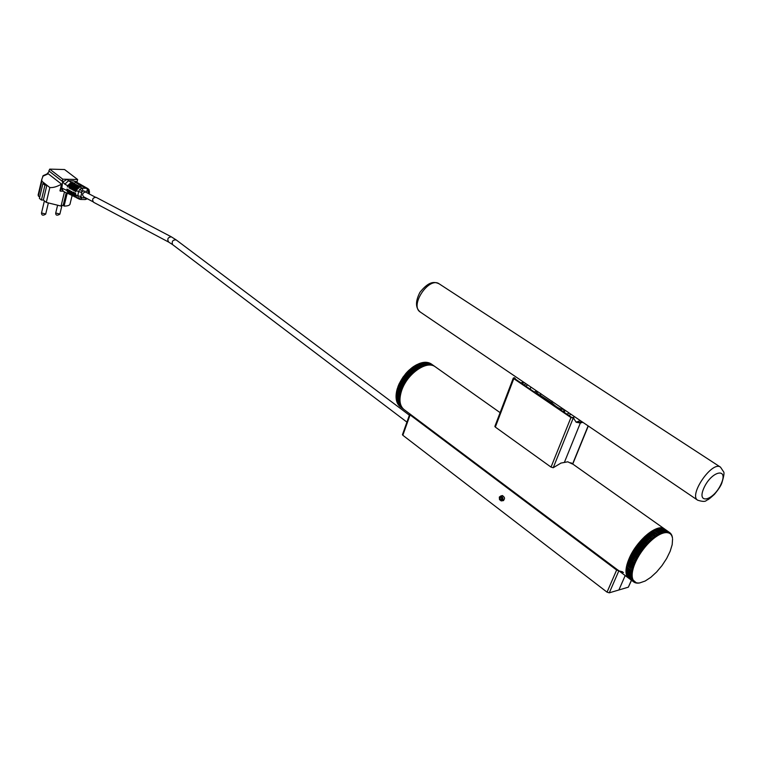 <?xml version="1.0" encoding="UTF-8"?>
<svg xmlns="http://www.w3.org/2000/svg" width="762" height="762" viewBox="0 0 762 762"><rect width="100%" height="100%" fill="white"/><g stroke="black" fill="none" stroke-linecap="round" stroke-linejoin="round"><path stroke-width="1.14" d="M664.569 529.019L664.559 528.98C657.73 522.894 636.661 540.296 629.126 558.546C625.116 568.29 624.935 574.805 628.583 578.101L628.841 578.282M500.11 412.652L435.264 366.789C427.015 359.883 407.07 373.78 401.688 390.468C398.821 399.393 399.583 405.736 403.965 409.508L400.012 406.537L403.955 409.499M413.414 416.595L455.695 448.332M567.89 461.782L560.794 463.106M523.608 382.133L521.122 382.762L521.941 383.581L520.798 382.8M524.513 382.743L521.703 383.41M588.293 425.996L572.748 464.039M582.816 422.291L580.339 423.015L564.518 462.039L580.339 423.015L576.282 422.281L573.11 417.709M567.795 461.829L572.433 464.02M581.854 421.634L579.368 422.358L575.843 421.938M570.852 462.734L571.49 463.344M572.776 417.481L571.748 417.443L514.598 378.581L515.16 378.333L514.255 377.723L513.283 378.095L513.798 378.676L495.319 427.082L551.021 467.106L570.948 417.557L513.798 378.676M570.948 417.557L573.748 418.147M573.167 418.233L553.222 467.735L551.021 467.106M553.222 467.735L560.861 463.153M495.319 427.082L494.919 426.263M514.483 377.771L515.703 379.333M631.517 580.292L628.345 587.169L618.887 589.978L625.192 575.558L618.887 589.978L609.286 592.826L607.038 592.15L616.629 570.043L410.08 414.909L402.841 435.273L607.038 592.15M616.629 570.043L618.706 570.767L409.946 414.071L410.08 414.909M502.568 500.701L502.777 500.72C505.216 499.11 505.082 497.396 502.377 495.567L501.482 495.814M402.841 435.273L402.517 434.531M409.946 414.071L410.956 414.69M411.756 415.357L410.823 414.728M411.004 414.728L410.194 414.118M623.516 572.529L618.706 570.767M617.563 569.909L618.944 570.786M622.497 571.767L619.096 570.928M499.491 497.357C500.243 505.406 504.873 494.176 499.491 497.357M499.967 499.129L500.986 499.929L501.929 499.291L501.844 497.834L500.834 497.034L499.891 497.681L499.967 499.129L501.891 498.729M499.329 497.053L499.481 499.596L501.282 500.958C503.663 499.386 503.539 497.71 500.901 495.929L499.329 497.053M501.291 497.396L499.891 497.681M671.56 534.991L672.027 536.467L671.741 535.124M626.774 565.299L631.927 569.519L626.774 565.299L628.088 561.099L635.041 547.964L644.414 536.877L651.672 531.143L657.835 535.553L655.511 537.105L655.796 535.715L650.481 531.924M627.469 562.88L632.822 566.423L627.583 562.527M628.517 559.994L633.917 563.518L628.66 559.632M627.05 564.271L632.384 567.823L627.145 563.937M630.555 555.508L635.822 559.384L630.746 555.136M631.355 553.993L636.822 557.498L631.555 553.622M629.136 558.517L634.394 562.404L629.298 558.155M629.822 557.022L635.079 560.899L629.993 556.651M635.041 547.964L640.328 551.821L635.289 547.602M637.146 545.049L642.433 548.897L637.413 544.697M639.375 542.249L644.671 546.087L639.661 541.915M636.079 546.497L641.623 549.993L636.337 546.135M634.051 549.459L639.566 552.955L634.289 549.088M627.964 561.451L633.336 564.985L628.088 561.099M632.203 552.479L637.48 556.346L632.422 552.107M633.108 550.964L638.604 554.46L633.327 550.593M650.186 532.124L655.501 535.924M651.386 531.333L656.977 534.934M653.177 530.685L653.996 529.828L659.301 533.61L660.092 534.314L658.978 534.895L659.301 533.61M653.71 529.971L659.025 533.752M648.986 532.99L654.587 536.572L649.281 532.771M656.539 529.085L657.263 528.476L662.569 532.247L663.245 533.076L662.226 533.41L662.569 532.247M657.006 528.561L662.321 532.333M657.606 528.723L658.282 528.199L663.588 531.962L664.235 532.828L663.245 533.076L663.588 531.962M658.044 528.257L663.35 532.028M660.149 533.2L655.11 529.295L660.149 533.2L660.092 534.314L661.178 533.819L661.511 532.619L655.939 528.942L661.254 532.724M644.119 537.162L649.719 540.696L644.414 536.877M646.547 534.943L651.853 538.753L646.852 534.695M645.328 536.019L650.938 539.572L645.624 535.753M642.909 538.353L648.5 541.887L643.204 538.058M640.537 540.906L646.119 544.411L640.823 540.582M641.709 539.601L647.014 543.439L642.004 539.296M647.767 533.933L653.377 537.505L648.062 533.695M657.873 534.4L652.558 530.609L657.873 534.4L657.835 535.553L658.978 534.895L658.149 534.238M670.046 532.943L670.874 534.457L670.436 533.219M669.874 532.743L670.36 533.952L669.874 532.743L664.588 528.999M667.026 531.686L661.73 527.933L667.026 531.686L666.921 532.609L666.064 532.6L666.388 531.638L661.092 527.885L666.178 531.638M663.121 528.409L668.741 532.114L669.15 533.162L668.464 532.895L668.741 532.114M663.273 528.295L668.569 532.038M662.321 528.237L668.007 531.866L668.464 532.895L666.921 532.609L666.388 531.638M662.53 528.076L668.007 531.866M638.251 543.63L643.814 547.135L638.518 543.287M664.331 531.809L659.263 528.009L664.331 531.809L664.235 532.828L665.169 532.676L665.502 531.657L659.978 527.923L665.283 531.676M669.255 532.352L663.959 528.609L669.255 532.352L669.15 533.162L669.788 533.514L669.407 532.438M638.708 583.092L640.09 582.835L638.642 583.044M636.946 583.13L638.318 582.978L636.784 583.006M635.384 582.835L636.727 582.787L635.098 582.616M637.804 583.159L639.185 582.949L637.689 583.073M639.651 582.94L645.176 581.025L650.834 577.31L656.606 572.005L662.026 565.556L666.664 558.47L670.141 551.317L672.179 544.678L672.579 538.982M631.365 577.596L632.26 576.948L632.422 577.872L631.365 577.596L626.164 573.691L626.374 572.986M631.327 577.358L626.126 573.462M631.231 576.624L632.174 575.958L632.26 576.948L631.231 576.624L626.031 572.719L626.297 571.938M631.212 576.377L626.002 572.472M631.184 574.481L632.212 573.796L632.155 574.91L631.184 574.481L625.964 570.586L626.364 569.671M631.193 574.205L625.973 570.309M626.316 574.386L631.574 578.491L626.516 573.957M632.003 569.195L633.108 568.823L632.527 571.405L631.631 570.843L626.402 566.947L627.012 565.871M631.631 570.843L626.469 566.623M626.069 569.138L631.26 573.319L626.069 569.138L626.507 568.452M626.231 567.909L631.412 572.11L626.231 567.909L626.726 567.185M627.755 577.31L633.06 581.339L627.812 577.158M632.184 580.072L632.936 579.511L633.289 580.215L632.184 580.072L627.021 575.71M632.098 579.892L626.907 576.005M632.946 581.206L633.708 580.844L632.593 580.749L627.383 576.472M632.593 580.749L627.297 576.701M632.489 580.587L633.289 580.215L636.013 582.568L634.689 582.549L635.346 582.263L634.194 582.282L628.307 577.767M634.051 582.187L634.746 581.873L633.603 581.854L628.279 577.844M626.574 575.234L631.841 579.32L626.735 574.872M625.954 571.424L631.174 575.586L625.954 571.424L626.297 570.833M671.37 534.41L671.703 535.724L671.122 534.238M672.046 535.905L672.284 537.277L671.913 535.819M672.274 536.762L672.465 538.153L672.198 536.705M636.146 583.025L637.499 582.93L635.918 582.854M631.698 570.519L632.784 570.138L631.927 569.519M632.822 566.423L633.965 566.08L633.508 567.471L632.708 566.766M633.917 563.518L635.079 563.232L634.489 564.671L633.765 563.88M632.384 567.823L633.508 567.471L633.108 568.823L632.279 568.166M636.013 559.013L637.194 558.813L636.432 560.299L635.822 559.384M636.822 557.498L638.013 557.327L637.194 558.813L636.622 557.87M634.556 562.032L635.727 561.765L635.079 563.232L634.394 562.404M635.251 560.527L636.432 560.299L635.727 561.765L635.079 560.899M640.575 551.459L641.747 551.44L640.747 552.888L640.328 551.821M642.699 548.545L643.852 548.611L642.785 550.012L642.433 548.897M644.957 545.754L646.071 545.906L644.947 547.24L644.671 546.087M641.623 549.993L642.785 550.012L641.747 551.44L641.366 550.345M639.566 552.955L640.747 552.888L639.794 554.355L639.328 553.317M633.336 564.985L634.489 564.671L633.965 566.08L633.203 565.337M637.689 555.974L638.88 555.841L638.013 557.327L637.48 556.346M638.604 554.46L639.794 554.355L638.88 555.841L638.375 554.831M655.796 535.715L656.682 536.296L656.692 535.124M654.587 536.572L655.511 537.105L654.329 537.982L654.291 536.791M660.425 533.076L661.178 533.819L662.226 533.41L661.511 532.619M649.719 540.696L650.748 541.039L649.557 542.173L649.414 540.982M652.158 538.505L653.139 538.934L651.939 539.953L651.853 538.753M650.938 539.572L651.939 539.953L650.748 541.039L650.634 539.839M648.5 541.887L649.557 542.173L648.386 543.373L648.205 542.182M646.119 544.411L647.224 544.611L646.071 545.906L645.833 544.735M647.3 543.125L648.386 543.373L647.224 544.611L647.014 543.439M653.377 537.505L654.329 537.982L653.139 538.934L653.082 537.743M667.226 531.714L667.712 532.714L667.826 531.819M643.814 547.135L644.947 547.24L643.852 548.611L643.538 547.468M664.569 531.771L665.169 532.676L666.064 532.6L665.502 531.657M631.517 578.282L632.422 577.872L632.641 578.729L631.574 578.491M631.288 573.034L632.336 572.624L632.212 573.796L631.26 573.319M631.46 571.805L632.527 571.405L632.336 572.624L631.412 572.11M633.46 581.739L634.194 581.396L633.06 581.339M631.774 579.12L632.641 578.729L632.936 579.511L631.841 579.32M631.165 575.32L632.155 574.91L632.174 575.958L631.174 575.586M670.627 533.552L671.322 535.057L670.941 533.771M652.005 531.381L652.558 530.609M654.32 530.066L654.844 529.419M655.444 529.533L655.939 528.942M640.251 541.687L646.071 545.906M648.491 533.8L654.329 537.982M643.728 537.972L649.557 542.173M641.394 540.401L647.224 544.611M642.557 539.153L648.386 543.373M647.3 534.743L653.139 538.934M646.109 535.762L651.939 539.953M644.909 536.839L650.748 541.039M650.843 532.114L656.682 536.296M649.672 532.924L655.511 537.105M634.937 548.64L640.747 552.888M633.079 551.583L638.88 555.841M632.212 553.069L638.013 557.327M633.984 550.107L639.794 554.355M638.032 544.373L643.852 548.611M639.128 543.011L644.947 547.24M636.965 545.773L642.785 550.012M635.937 547.192L641.747 551.44M629.298 558.956L635.079 563.232M629.945 557.498L635.727 561.765M631.403 554.546L637.194 558.813M630.641 556.031L636.432 560.299M628.193 561.804L633.965 566.08M628.717 560.394L634.489 564.671M627.745 563.194L633.508 567.471M627.355 564.537L633.108 568.823M720.452 467.125L439.274 283.912C429.13 276.149 409.318 305.591 420.31 312.058L697.678 500.196C688.391 495.081 712.308 460.438 720.509 467.163L723.624 471.849C724.481 472.545 723.862 476.355 721.757 483.26C720.776 485.927 718.337 489.623 714.432 494.328C707.041 501.082 707.936 499.386 706.45 500.396C705.441 501.787 702.516 501.72 697.678 500.196M563.747 409.346C560.27 409.423 556.336 407.26 551.955 402.86L551.602 403.746M551.974 401.098L551.955 402.86L537.153 393.316M565.071 410.251L564.242 412.328M526.171 383.867L523.827 384.858M530.095 389.115L530.895 387.067M527.885 385.029L525.542 386.02M534.267 391.954L536.581 390.963M536.096 393.202L537.248 392.763M566.88 414.128L569.233 413.071M576.253 422.119L580.33 420.605M568.785 415.423L571.138 414.366M573.453 417.833L574.053 416.347M430.997 363.769L435.15 366.712L430.911 363.779M430.235 363.331L434.407 366.246L430.054 363.341M429.435 362.96L433.616 365.865L429.158 362.988M428.577 362.664L432.778 365.55L428.215 362.712M427.682 362.445L431.892 365.312L427.234 362.522M424.748 362.264L428.987 365.084L425.005 362.255L424.11 362.445M423.71 362.369L427.949 365.16L423.967 362.331L423.015 362.579M425.767 362.255L429.987 365.084L426.006 362.255L425.186 362.388M426.739 362.312L430.959 365.16L426.225 362.417M406.089 373.428L405.308 374.123L406.289 372.98L410.051 376.304L405.841 373.713M407.118 372.285L406.289 372.98L407.308 371.875L410.832 375.428L406.86 372.551M408.175 371.18L407.308 371.875L408.356 370.818L411.89 374.313L407.918 371.446M409.261 370.132L408.356 370.818L409.423 369.818L413.233 372.999L408.994 370.38M412.642 367.313L411.623 367.96L412.747 367.122L416.623 370.17L412.366 367.522M413.795 366.493L412.747 367.122L413.871 366.351L417.776 369.351L413.509 366.684M411.223 368.417L415.481 371.056L411.499 368.189L410.518 368.856L411.499 368.189M410.099 369.37L414.071 372.237L410.375 369.132L409.423 369.818L410.375 369.132M420.424 363.131L424.682 365.874L420.7 363.045L419.595 363.455M419.291 363.541L423.558 366.274L419.567 363.436L415.004 365.636L417.271 364.427L420.976 367.427L416.985 364.588M422.634 362.541L426.882 365.322L422.9 362.493L421.891 362.788M421.538 362.798L425.796 365.56L421.815 362.731L420.757 363.083M416.109 365.055L420.091 367.903L415.833 365.217M414.671 365.922L418.938 368.589L414.957 365.741L413.871 366.351L414.957 365.741M418.147 364.026L422.129 366.865L418.424 363.903M403.212 377.095L402.565 377.771L403.441 376.533L403.212 377.095L407.175 379.981L402.993 377.409M402.126 378.704L406.089 381.591L402.336 378.381L401.736 379.047L402.336 378.381M401.307 380.019L405.27 382.915L401.507 379.695L400.955 380.343L401.507 379.695M400.545 381.352L404.679 383.924L400.726 381.019L400.231 381.648L400.726 381.019M399.831 382.695L403.784 385.601L400.002 382.372L399.555 382.972L400.002 382.372M399.174 384.058L403.279 386.629L399.326 383.724L398.926 384.296L399.555 382.972L399.326 383.724M397.669 387.801L397.859 386.953L397.669 387.801L401.498 391.039L397.554 388.134M397.145 389.477L401.079 392.392L397.24 389.144L397.031 389.592L397.412 388.277L397.24 389.144M398.574 385.42L402.517 388.325L398.717 385.086L398.364 385.629L398.926 384.296L398.717 385.086M398.031 386.772L401.974 389.687L398.164 386.448L397.859 386.953L398.364 385.629L398.164 386.448M399.345 405.965L403.403 409.032L399.298 405.803M398.736 405.317L402.774 408.413L398.678 405.06M398.183 404.612L402.212 407.718L398.116 404.27M397.688 403.831L401.707 406.956L397.631 403.403M397.259 402.993L401.269 406.136L397.202 402.488M396.897 402.098L400.888 405.251L396.84 401.517M396.354 400.117L400.317 403.298L396.354 400.117L396.335 399.412M400.564 404.298L396.592 401.136L400.564 404.298M396.335 393.087L396.459 392.154L396.335 393.087L400.26 396.011L396.288 393.402L396.164 394.354L396.059 395.888L399.974 398.812L396.069 395.592M396.135 394.659L400.098 397.278L396.164 394.354M396.792 390.801L400.726 393.725L396.716 390.877L397.031 389.592L396.869 390.477M396.507 392.116L400.441 395.03L396.459 392.154L396.716 390.877L396.573 391.801M396.078 397.945L400.012 401.145L396.078 397.945L396.097 397.116M400.126 402.25L396.183 399.059L400.126 402.25M399.964 399.993L396.04 396.783L399.964 399.993M404.851 374.914L409.051 377.495L405.089 374.609L404.355 375.314L405.089 374.609M396.554 400.488L396.592 401.136M396.202 394.021L396.278 393.402L400.212 396.326M396.183 398.288L396.183 399.059M396.088 395.907L396.04 396.783M403.898 376.142L408.089 378.724L404.127 375.837L403.441 376.533L404.127 375.837M407.518 379.505L403.441 376.533M408.432 378.276L404.355 375.314M400.421 395.097L396.459 392.154M400.698 393.83L396.716 390.877M401.888 389.925L397.859 386.953M402.403 388.601L398.364 385.629M401.031 392.544L397.031 389.592M401.431 391.249L397.412 388.277M402.974 387.277L398.926 384.296M403.603 385.953L399.555 382.972M404.289 384.629L400.231 381.648M405.022 383.324L400.955 380.343M405.813 382.029L401.736 379.047M406.641 380.752L402.565 377.771M420.157 367.865L416.138 364.998M421.272 367.274L417.271 364.427M417.919 369.246L413.871 366.351M419.043 368.522L415.004 365.636M413.499 372.751L409.423 369.818M414.585 371.789L410.518 368.856M416.795 370.037L412.747 367.122M415.69 370.884L411.623 367.96M412.433 373.771L408.356 370.818M411.385 374.837L407.308 371.875M410.375 375.942L406.289 372.98M409.385 377.095L405.308 374.123M83.553 197.92L85.725 197.91M41.434 200.025L44.948 185.166L42.901 183.547L39.405 198.396L41.434 200.025L43.358 200.044L46.301 202.416L61.055 206.064L64.475 191.9M38.271 194.386L38.405 196.063L39.71 197.12M66.218 192.757L63.17 205.359L64.084 206.083C68.009 206.064 70.018 205.264 70.114 203.673L72.076 195.615M62.674 181.289L61.855 188.052L61.189 188.09L60.446 191.167L59.96 190.786L61.551 184.137C56.95 186.728 53.045 187.862 49.835 187.538L46.301 202.416M43.358 200.044L46.863 185.195L49.835 187.538M44.948 185.166L46.863 185.195L41.881 181.261L38.405 196.063M42.901 183.547L44.825 183.585M41.881 181.261L41.796 179.375L43.224 175.631M67.199 193.234L64.084 206.083M61.208 205.426L63.17 205.359M42.72 176.279L48.263 173.793L61.551 184.137M47.063 173.907L49.32 171.269M48.263 173.793L47.301 173.803M60.446 191.167L63.056 191.205M69.752 187.871L68.932 187.852L69.161 186.547L72.828 183.128L72.028 182.69L68.361 186.109L64.846 184.185L68.475 180.756L67.199 179.289L77.638 179.508L64.57 169.535L49.721 169.126L48.863 170.917L62.236 181.28L62.741 179.184L67.199 179.289L63.941 181.308L62.236 181.28M61.189 188.09L63.16 191.252M74.914 196.958L73.066 193.5L73.276 192.148L74.038 192.519L73.828 193.872L76 197.529M79.172 199.072L76.952 197.996L75.409 194.643L75.619 193.281L74.857 192.91L74.647 194.262L76.495 197.729M76.01 191.291L75.171 191.281L75.933 191.7L76.171 190.386L79.858 186.938L80.953 186.852L73.59 183.537L74.847 183.461L72.828 183.128M75.171 191.281L75.409 189.967L79.096 186.519M74.438 190.433L73.609 190.424L74.362 190.833L74.6 189.528L78.372 185.69M73.609 190.424L73.838 189.109L77.524 185.671M72.866 189.576L72.047 189.567L72.8 189.976L73.028 188.671L76.714 185.233M72.047 189.567L72.276 188.252L75.952 184.823M71.314 188.719L70.485 188.709L71.237 189.119L71.466 187.814L75.152 184.385M70.485 188.709L70.714 187.404L74.39 183.975M68.932 187.852L69.685 188.271L69.914 186.957L73.59 183.537M68.628 193.891L66.78 190.443L66.989 189.1L67.742 189.462L67.532 190.814L69.704 194.453M73.066 193.5L71.695 191.376L71.485 192.729L70.123 190.614L69.914 191.967L69.104 191.576L69.313 190.224L68.551 189.852L68.342 191.205L70.19 194.653M49.721 169.126L62.741 179.184M77.638 179.508L77.133 181.585L75.495 181.547M78.276 183.137L75.028 182.451L77.448 182.661L74.924 181.223M68.142 193.691L63.313 191.338L61.855 188.052L66.78 190.443M67.38 187.004L67.608 185.699L71.276 182.28L73.333 182.613L72.028 182.69M79.353 199.168L80.543 199.444L78.324 198.31L77.838 195.815L80.982 196.491L81.677 192.348L78.534 191.681L79.858 189.205L82.191 188.204L79.858 186.938M88.973 189.633L89.497 192.148L88.478 192.453L88.306 193.472M85.706 187.366L82.906 186.852M84.487 187.014L86.697 188.281L87.811 188.566L85.592 187.3M85.268 187.157L82.953 186.595M84.211 186.519L81.372 186.004M83.772 186.309L81.42 185.738M82.725 185.671L79.848 185.156M82.286 185.461L79.896 184.89M81.239 184.823L78.324 184.309M80.801 184.614L78.372 184.052M79.753 183.975L76.81 183.471M79.324 183.775L76.848 183.204M79.858 189.205L82.172 191.424L83.048 191.052L82.191 188.204L86.697 188.281L88.478 192.453M86.087 191.091L87.554 191.119M85.973 192.243L85.144 192.024C82.467 193.1 81.944 194.681 83.582 196.767L92.907 201.711M80.543 199.444L81.896 197.825L80.982 196.491M86.325 198.225L85.039 199.539L80.715 199.454M69.104 191.576L71.276 195.224M69.914 191.967L71.761 195.424M70.675 192.338L72.847 195.986M71.485 192.729L73.333 196.186M72.247 193.1L74.419 196.758M96.155 197.377L96.041 197.32C92.669 197.739 91.84 199.396 93.574 202.273L168.554 242.03M588.121 425.891L572.605 463.934M628.345 587.169L631.403 580.206M609.286 592.826L618.877 570.767M439.274 283.912C434.54 281.54 429.149 280.883 419.976 292.265C415.261 301.4 415.366 308 420.31 312.058L420.376 312.106M721.081 484.041C728.939 467.058 711.622 470.783 703.907 488.004C696.211 505.12 713.594 500.824 721.081 484.041M540.725 393.468L540.372 396.107M55.721 213.027L59.884 214.046L61.97 205.426M74.647 194.262L73.828 193.872M75.409 194.643L77.838 195.815L78.534 191.681L76.171 190.386M74.6 189.528L75.409 189.967M73.028 188.671L73.838 189.109M71.466 187.814L72.276 188.252M69.914 186.957L70.714 187.404M68.361 186.109L69.161 186.547M64.846 184.185L62.836 182.004M68.342 191.205L67.532 190.814M41.519 212.989L45.73 213.998L48.263 203.34M71.276 182.28L68.475 180.756L73.685 180.87L76.343 182.385M82.991 186.166L83.763 186.604M81.496 185.318L82.267 185.757M80.02 184.471L80.782 184.909M78.534 183.632L79.296 184.061M77.057 182.785L77.819 183.223M81.677 192.348L82.172 191.424M83.344 197.853L81.896 197.825M83.048 191.052L84.515 191.071M78.324 198.31L81.163 197.425M88.687 189.347L88.297 191.519M409.385 415.204L176.146 239.887C172.793 239.811 171.593 241.383 172.564 244.592L406.927 422.119M176.146 239.887L171.307 236.82C167.859 237.344 166.973 239.097 168.669 242.087L172.564 244.592M664.483 528.923L571.3 463.01M628.583 578.101L619.544 571.309M617.763 569.976L455.266 448.008M413.823 416.909L411.671 415.29M410.023 414.052L400.069 406.584M494.843 426.472L513.283 378.095M572.995 417.528L573.976 418.186M402.441 434.721L409.68 414.376M618.963 570.805L617.944 570.033M503.492 500.567L502.777 500.72M502.587 495.586L500.901 495.929M503.672 500.472L501.987 500.815M564.185 409.651L563.356 411.728M536.343 390.763L536.981 393.802M41.796 179.375L38.1 195.12M43.12 175.679L47.539 173.698M59.855 214.179C57.102 215.77 55.721 215.427 55.693 213.15L57.455 205.807M45.691 214.132C43.072 215.779 41.672 215.436 41.491 213.122L44.387 200.882M89.478 192.243L89.192 193.939M85.22 199.539L87.354 198.768M87.811 188.566L88.916 189.548M78.924 183.509L78.162 183.07M80.41 184.347L79.639 183.909M81.886 185.195L81.124 184.756M83.382 186.042L82.61 185.604M84.868 186.89L84.096 186.452M85.858 192.186L95.307 197.139M96.041 197.32L171.307 236.82"/></g></svg>

